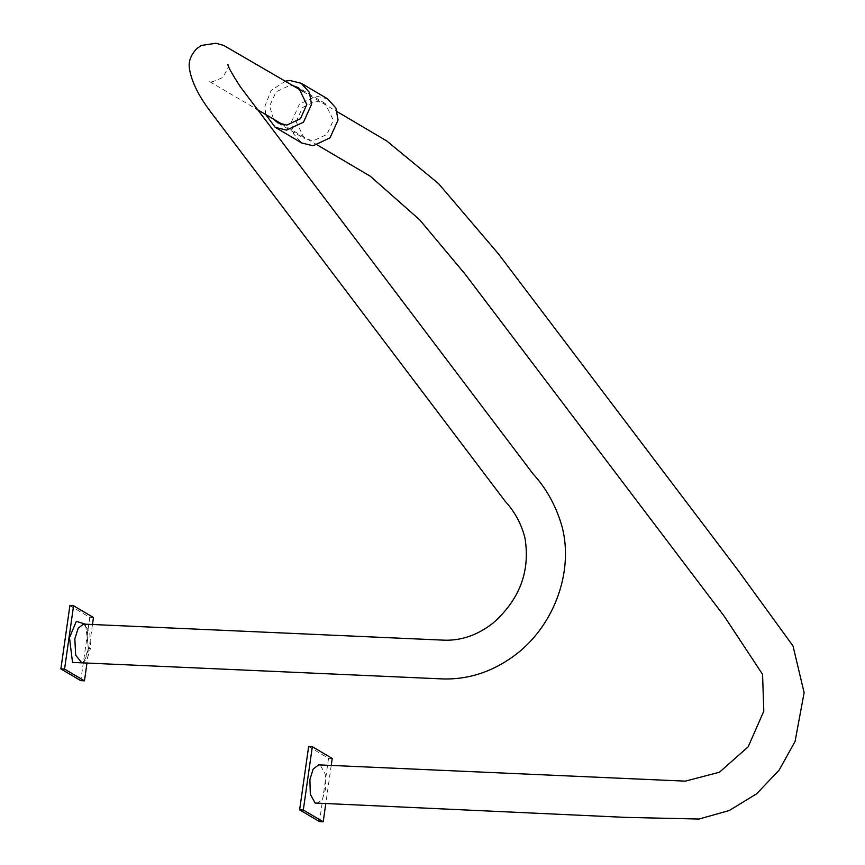 <?xml version="1.0" encoding="UTF-8"?>
<svg xmlns="http://www.w3.org/2000/svg" width="865" height="865" viewBox="0 0 865 865"><rect width="100%" height="100%" fill="white"/><g stroke="black" fill="none" stroke-linecap="round" stroke-linejoin="round"><path stroke-width="0.65" stroke-dasharray="4.33 3.24" d="M308.643 746.538L328.538 758.281L332.225 758.443M331.23 765.428L325.737 803.974M328.538 758.281L319.531 821.588M316.904 803.585L322.353 799.422L325.64 788.869L325.229 774.218L320.439 765.428L318.634 764.865M69.892 605.619L89.787 617.361L93.474 617.524M92.479 624.508L86.987 663.055M89.787 617.361L80.78 680.668M83.808 662.914L88.198 648.523C87.095 655.432 85.148 660.125 82.37 662.601L81.797 662.828M85.516 624.195L88.554 648.934L90.576 648.123L89.711 631.71L83.591 624.119C83.278 622.486 84.489 624.53 87.224 630.217L88.198 648.523M327.749 98.934L316.428 96.156L299.452 104.092L291.44 121.911L293.559 133.848L301.744 142.985M296.165 121.716L302.555 107.509L316.093 101.173L325.121 103.4L333.339 120.203L326.948 134.421L313.411 140.746L304.383 138.53L296.165 121.716M285.396 81.137L271.091 90.511L264.917 106.254L265.696 114.504M273.535 119.132L269.631 106.06L276.022 91.852L289.559 85.516L293.235 85.765M81.84 662.828L87.192 658.827L90.576 648.123M302.901 91.474L337.274 111.758M227.873 64.583C229.69 64.507 227.917 68.822 222.575 77.515C213.396 81.84 208.908 83.116 209.114 81.332L256.873 109.304M317.574 145.125L283.212 124.841M325.121 103.4L298.587 87.743M277.86 122.873L304.383 138.53"/><path stroke-width="1.3" d="M325.737 803.974L323.207 821.75L303.312 810.008L312.319 746.7L332.225 758.443L331.23 765.428M303.312 810.008L299.625 809.845L319.531 821.588L323.207 821.75M299.625 809.845L308.643 746.538L312.319 746.7M317.574 145.125L370.361 176.276L419.72 219.872L465.294 274.367L724.383 616.453L762.562 674.332L763.806 711.171L748.16 746.841L719.453 772.218L685.296 781.149L318.634 764.865L313.184 769.028L309.897 779.581L310.308 794.232L315.087 803.023L625.146 817.36L699.028 819.036L729.217 810.537L756.594 793.832L779.106 770.164L795.065 741.489L804.126 692.67L793.01 645.96L738.029 570.273L498.424 253.856L438.479 183.553L386.774 140.973L337.274 111.758M86.987 663.055L84.456 680.831L64.561 669.088L73.568 605.781L93.474 617.524L92.479 624.508M64.561 669.088L60.874 668.926L80.78 680.668L84.456 680.831M60.874 668.926L69.892 605.619L73.568 605.781M265.696 114.504L275.221 127.328L301.744 142.985L313.076 145.774L330.041 137.838L338.053 120.008L335.934 108.071L327.749 98.934L301.225 83.278L289.894 80.488L285.396 81.137M275.221 127.328L286.542 130.118L303.518 122.17L311.53 104.351L309.411 92.414L301.225 83.278M293.235 85.765L298.587 87.743L306.805 104.546L300.414 118.754L286.888 125.09L277.86 122.873L273.535 119.132M85.516 624.195L76.315 621.34L69.481 637.667L72.519 662.417L83.808 662.914M302.901 91.474L223.786 45.456L215.98 43.25L201.361 45.456L196.766 48.613C191.014 54.765 188.516 61.112 189.294 67.643C191.046 80.304 197.771 94.512 209.449 110.255L505.16 501.257C514.924 511.907 521.53 524.212 524.99 538.149C530.375 571.278 519.66 599.65 492.845 623.265C477.631 635.018 461.553 640.662 444.61 640.197L83.559 624.108L78.218 628.109L74.823 638.824L75.688 655.227L81.797 662.828L439.917 678.809C466.192 680.193 490.639 672.732 513.269 656.427C552.876 628.044 573.83 573.636 562.358 527.747C556.53 506.804 546.723 488.822 532.959 473.793L240.416 86.889C232.177 74.141 228.003 66.702 227.873 64.583L227.906 64.713M283.212 124.841L256.873 109.304"/></g></svg>
